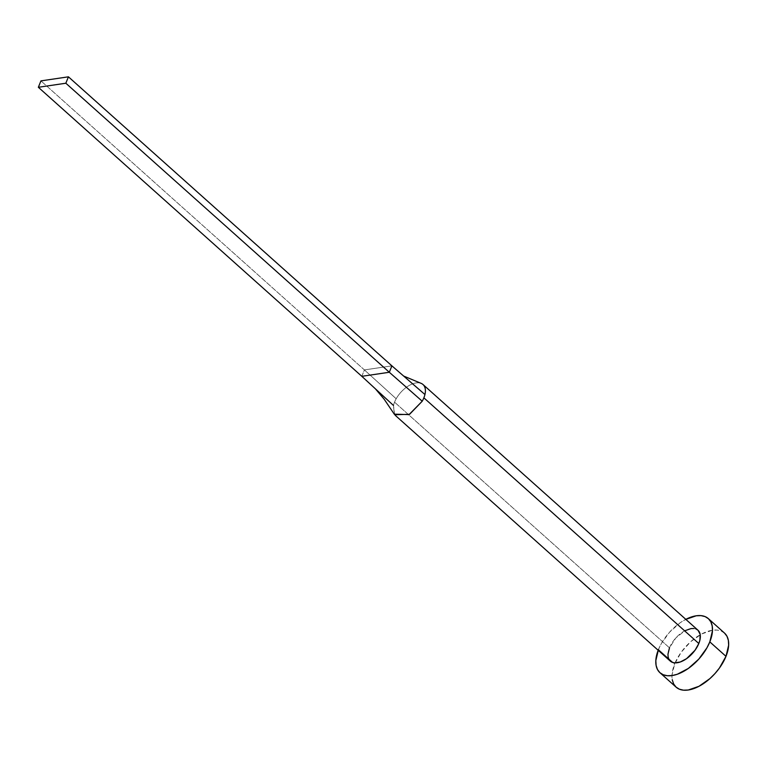 <?xml version="1.0" encoding="UTF-8"?>
<svg xmlns="http://www.w3.org/2000/svg" width="767" height="767" viewBox="0 0 767 767"><rect width="100%" height="100%" fill="white"/><g stroke="black" fill="none" stroke-linecap="round" stroke-linejoin="round"><path stroke-width="0.58" stroke-dasharray="3.83 2.88" d="M394.708 414.746L393.471 405.465A20.738 11.352 131.8 0 1 394.545 402.157L669.486 647.847A20.738 11.352 -48.2 0 0 670.329 661.135L670.262 661.077M724.499 633.072A36.289 19.875 -48.2 0 0 700.233 634.75A36.289 19.875 -48.2 0 0 675.094 662.88A36.289 19.875 -48.2 0 0 674.663 663.915L658.489 649.467L658.172 650.272A36.289 19.875 131.8 0 1 658.489 649.467L674.663 663.915A36.289 19.875 -48.2 0 0 676.139 687.184M658.489 649.467A36.289 19.875 131.8 0 1 685.803 619.352L679.936 622.929L669.524 632.229L661.336 643.561L658.489 649.467M697.97 630.215A20.738 11.352 -48.2 0 0 683.263 631.672A20.738 11.352 -48.2 0 0 669.486 647.847L675.794 637.991L684.912 630.723M693.78 628.509L696.139 629.074M724.614 633.178L721.296 631.068L717.174 630.081L712.399 630.244L701.661 633.964L690.722 641.672L681.24 652.19L674.663 663.915L671.997 675.065L672.276 679.888M669.486 647.847L394.545 402.157A20.738 11.352 131.8 0 1 396.175 398.773A20.738 11.352 131.8 0 1 421.073 383.337M420.46 383.126A20.738 11.352 -48.2 0 0 396.175 398.773L364.402 369.924L391.899 365.859L364.402 369.924L396.175 398.773A20.738 11.352 -48.2 0 0 394.545 402.157A20.738 11.352 -48.2 0 0 393.471 405.465L394.276 414.151M361.813 376.319L364.402 369.924L40.939 80.88L364.402 369.924L361.813 376.319M375.408 388.84L393.471 405.465M403.643 376.051L405.753 377.882"/><path stroke-width="1.15" d="M395.388 415.455L670.329 661.135A20.738 11.352 -48.2 0 0 685.036 659.678A20.738 11.352 -48.2 0 0 698.814 643.513L423.863 397.833A20.738 11.352 131.8 0 1 422.224 401.218L409.597 414.295L394.708 414.746M659.975 672.736L676.139 687.184A36.289 19.875 -48.2 0 0 701.882 684.634A36.289 19.875 -48.2 0 0 725.985 656.341L709.811 641.883A36.289 19.875 131.8 0 1 685.708 670.176A36.289 19.875 131.8 0 1 659.975 672.736A36.289 19.875 131.8 0 1 658.172 650.272M672.276 679.888L673.637 683.943L676.024 687.079L679.351 689.188L683.474 690.175L688.248 690.012L698.986 686.292L709.926 678.584L714.949 673.579L719.408 668.067L725.985 656.341A36.289 19.875 -48.2 0 0 724.499 633.072L708.334 618.614A36.289 19.875 131.8 0 1 709.811 641.883L725.985 656.341L728.65 645.191L728.362 640.368L727.001 636.313L724.614 633.178M685.803 619.352A36.289 19.875 131.8 0 1 708.334 618.614M658.489 649.467L655.823 660.617L656.111 665.43L657.472 669.486L659.85 672.63L663.177 674.739L667.3 675.727L672.074 675.564L677.309 674.251L688.363 668.421L698.775 659.131L706.963 647.789L709.811 641.883L712.476 630.733L712.188 625.92L710.836 621.864L708.449 618.72L705.122 616.61L701 615.623L696.225 615.786L685.487 619.515M684.912 630.723L691.048 628.595L693.78 628.509M696.139 629.074L698.037 630.273L700.175 634.386L699.878 640.224L698.814 643.513L695.055 650.215L686.561 658.671L680.243 662.007L674.519 662.851L672.16 662.285L668.901 659.284L668.124 656.964L667.961 654.213L669.486 647.847M698.814 643.513A20.738 11.352 -48.2 0 0 697.97 630.215L423.02 384.535A20.738 11.352 131.8 0 1 424.937 394.526A20.738 11.352 131.8 0 1 423.863 397.833L698.814 643.513M421.073 383.337A20.738 11.352 131.8 0 1 423.02 384.535M393.471 405.465L361.813 376.319L38.35 87.285L65.837 83.229L68.426 76.825L391.899 365.859L389.31 372.263L422.224 401.218A20.738 11.352 -48.2 0 0 423.863 397.833A20.738 11.352 -48.2 0 0 424.937 394.526L391.899 365.859L424.937 394.526A20.738 11.352 -48.2 0 0 422.646 384.219M394.276 414.151L409.051 414.611L422.224 401.218L389.31 372.263L361.813 376.319L375.408 388.84L384.209 399.262L394.276 414.151M65.837 83.229L389.31 372.263L361.813 376.319L38.35 87.285L65.837 83.229L68.426 76.825L40.939 80.88L38.35 87.285L40.939 80.88L68.426 76.825L391.899 365.859L389.31 372.263L65.837 83.229M421.121 383.356L403.643 376.051"/></g></svg>

